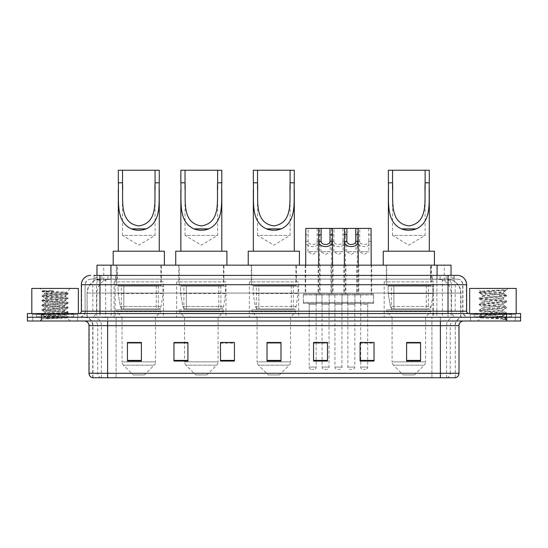 <?xml version="1.0" encoding="UTF-8"?>
<svg xmlns="http://www.w3.org/2000/svg" width="548" height="548" viewBox="0 0 548 548"><rect width="100%" height="100%" fill="white"/><g stroke="black" fill="none" stroke-linecap="round" stroke-linejoin="round"><path stroke-width="0.41" stroke-dasharray="2.74 2.06" d="M433.502 281.912L384.182 281.912L433.502 281.912L433.502 317.271L384.182 317.271L433.502 317.271M384.182 281.912L384.182 317.271M298.66 281.912L249.34 281.912L298.66 281.912L298.66 317.271L249.34 317.271L298.66 317.271M249.34 281.912L249.34 317.271M225.982 281.912L176.661 281.912L225.982 281.912L225.982 317.271L176.661 317.271L225.982 317.271M176.661 281.912L176.661 317.271M163.448 281.912L114.128 281.912L163.448 281.912L163.448 317.271L114.128 317.271L163.448 317.271M114.128 281.912L114.128 317.271M320.107 265.157L305.222 265.157L320.107 265.157L320.107 294.009L305.222 294.009L320.107 294.009M305.222 265.157L305.222 294.009M345.884 265.157L330.999 265.157L345.884 265.157L345.884 294.009L330.999 294.009L345.884 294.009M330.999 265.157L330.999 294.009M371.66 265.157L356.775 265.157L371.66 265.157L371.66 294.009L356.775 294.009L371.66 294.009M356.775 265.157L356.775 294.009M358.776 265.157L343.884 265.157L358.776 265.157L358.776 294.009L343.884 294.009L358.776 294.009M343.884 265.157L343.884 294.009M332.999 265.157L318.107 265.157L332.999 265.157L332.999 294.009L318.107 294.009L332.999 294.009M318.107 265.157L318.107 294.009M373.524 294.009L354.912 294.009L373.524 294.009L373.524 303.311L354.912 303.311L373.524 303.311M354.912 294.009L354.912 303.311M347.747 294.009L329.136 294.009L347.747 294.009L347.747 303.311L329.136 303.311L347.747 303.311M329.136 294.009L329.136 303.311M321.971 294.009L303.359 294.009L321.971 294.009L321.971 303.311L303.359 303.311L321.971 303.311M303.359 294.009L303.359 303.311M334.862 294.009L316.251 294.009L334.862 294.009L334.862 303.311L316.251 303.311L334.862 303.311M316.251 294.009L316.251 303.311M360.639 294.009L342.027 294.009L360.639 294.009L360.639 303.311L342.027 303.311L360.639 303.311M342.027 294.009L342.027 303.311M316.155 303.311L309.175 303.311L316.155 303.311L316.155 317.271L309.175 317.271L316.155 317.271M309.175 303.311L309.175 317.271M341.931 303.311L334.951 303.311L341.931 303.311L341.931 317.271L334.951 317.271L341.931 317.271M334.951 303.311L334.951 317.271M367.708 303.311L360.728 303.311L367.708 303.311L367.708 317.271L360.728 317.271L367.708 317.271M360.728 303.311L360.728 317.271M354.816 303.311L347.843 303.311L354.816 303.311L354.816 317.271L347.843 317.271L354.816 317.271M347.843 303.311L347.843 317.271M329.04 303.311L322.066 303.311L329.04 303.311L329.04 317.271L322.066 317.271L329.04 317.271M322.066 303.311L322.066 317.271M446.613 279.117L449.038 279.288C450.792 279.809 451.381 280.144 450.819 280.281L444.257 280.281L440.517 279.48L432.81 279.138L115.19 279.138L107.483 279.48L103.743 280.281L97.181 280.281L96.969 275.397L454.059 275.397L93.941 275.397L93.941 279.117L454.059 279.117L93.941 279.117M451.031 265.157L96.969 265.157M448.243 279.172A13.96 13.96 0 0 1 460.943 293.077L460.943 317.271L87.057 317.271L460.943 317.271M96.969 280.192L99.757 279.172L105.915 279.117L101.387 279.117M99.757 279.172A13.96 13.96 0 0 0 87.057 293.077L87.344 317.271M161.352 265.157L116.224 265.157L161.352 265.157L161.352 281.912L116.224 281.912L161.352 281.912M116.224 265.157L116.224 281.912M223.892 265.157L178.758 265.157L223.892 265.157L223.892 281.912L178.758 281.912L223.892 281.912M178.758 265.157L178.758 281.912M296.379 265.157L251.244 265.157L296.379 265.157L296.379 281.912L251.244 281.912L296.379 281.912M251.244 265.157L251.244 281.912M431.406 265.157L386.272 265.157L431.406 265.157L431.406 281.912L386.272 281.912L431.406 281.912M386.272 265.157L386.272 281.912M451.031 275.397L450.819 265.157M105.915 279.117L442.085 279.117M99.983 275.397L454.059 275.397L454.059 279.117M457.32 279.117L90.68 279.117L457.32 279.117A5.583 5.583 0 0 1 462.902 284.7L462.902 311.223L81.371 311.223M81.371 284.7L462.902 284.7L85.098 284.7L85.098 311.223A6.049 6.049 0 0 1 79.049 317.271L468.951 317.271L79.049 317.271M457.32 275.397L457.183 275.397A9.302 9.165 90 0 1 466.341 284.7L466.629 284.7M99.983 313.552L468.951 313.552L99.983 313.552M511.524 313.552L474.308 313.552L511.524 313.552L511.524 317.271L474.308 317.271L511.524 317.271L511.524 314.477L474.308 314.477L511.524 314.477M474.308 313.552L474.308 314.477M73.692 313.552L36.476 313.552L73.692 313.552L73.692 317.271L36.476 317.271L73.692 317.271L73.692 314.477L36.476 314.477L73.692 314.477M36.476 313.552L36.476 314.477M506.64 320.991L27.4 320.991L27.4 313.552L520.6 313.552L520.6 317.271L506.64 317.271L520.6 317.271L520.6 320.991L506.64 320.991L506.64 317.271L41.36 317.271L506.64 317.271L506.64 313.552M27.4 317.271L41.36 317.271L27.4 317.271M77.419 317.271L77.419 320.991L32.75 320.991L77.419 320.991L32.75 320.991L77.419 320.991L77.419 317.271L32.75 317.271L32.75 320.991L32.75 317.271L77.419 317.271M515.25 317.271L515.25 320.991L470.581 320.991L515.25 320.991L470.581 320.991L515.25 320.991L515.25 317.271L470.581 317.271L470.581 320.991L470.581 317.271L515.25 317.271M77.885 314.477L32.284 314.477L77.885 314.477L77.885 317.271L32.284 317.271L77.885 317.271M32.284 314.477L32.284 317.271M515.716 314.477L470.115 314.477L515.716 314.477L515.716 317.271L470.115 317.271L515.716 317.271M470.115 314.477L470.115 317.271M455.272 377.757L455.272 325.649L107.614 325.649L107.614 377.757L92.728 377.757L455.272 377.757L455.272 325.649A8.378 8.378 0 0 1 463.649 317.271L84.351 317.271L463.649 317.271M92.728 377.757L92.728 325.649L458.998 325.649M440.387 320.991L84.351 320.991L440.387 320.991M92.352 377.757L455.648 377.757M474.308 317.271L511.524 317.271L474.308 317.271M36.476 317.271L73.692 317.271L36.476 317.271M420.563 360.406L420.563 342.445L420.563 361.057L406.602 361.057L406.602 342.534L406.602 361.057L420.563 361.057L420.563 342.63L420.563 361.057L420.563 343.185L406.602 343.185L406.602 361.057L406.602 342.445L420.563 342.445L406.602 342.445L420.563 342.445L420.563 360.406L406.602 360.406M374.037 360.406L374.037 342.445L374.037 361.057L360.077 361.057L360.077 342.534L360.077 361.057L374.037 361.057L374.037 342.63L374.037 361.057L374.037 343.185L360.077 343.185L360.077 342.445L360.077 361.057L360.077 342.534L360.077 361.057L360.077 343.185L374.037 343.185L374.037 342.534L374.037 360.406L360.077 360.406L360.077 361.057L374.037 361.057L374.037 342.534L360.077 342.534L360.077 360.406M321.135 303.311L329.971 303.311L321.135 303.311A0.932 0.932 0 0 1 322.066 304.243L322.066 342.445L327.505 342.445L327.505 343.185L313.552 343.185L313.552 361.057L327.505 361.057L327.505 342.445L327.505 361.057L313.552 361.057L313.552 342.534L313.552 361.057L327.505 361.057L327.505 342.63L327.505 361.057L327.505 343.185L313.552 343.185L313.552 361.057L313.552 342.445L327.505 342.445L313.552 342.445L316.155 342.445L316.155 304.243L309.175 304.243L309.175 367.057A2.329 2.329 0 0 0 311.504 369.386L313.826 369.386L311.504 369.386M141.398 360.406L141.398 342.445L141.398 361.057L127.437 361.057L127.437 342.534L127.437 361.057L141.398 361.057L141.398 342.63L141.398 361.057L141.398 343.185L127.437 343.185L127.437 361.057L127.437 342.445L141.398 342.445L127.437 342.445L141.398 342.445L141.398 360.406L127.437 360.406M187.923 342.534L173.963 342.534L173.963 361.057L187.923 361.057L187.923 342.445L187.923 361.057L173.963 361.057L173.963 342.534L173.963 361.057L187.923 361.057L187.923 342.63L187.923 361.057L187.923 343.185L173.963 343.185L173.963 342.445L173.963 361.057L173.963 342.534L173.963 361.057L173.963 343.185L187.923 343.185L187.923 342.445L173.963 342.445L187.923 342.445L184.573 342.445L184.573 317.271L179.223 311.689L223.426 311.689L179.223 311.689L179.223 309.826L223.426 309.826L179.223 309.826M234.448 360.406L234.448 342.445L234.448 361.057L220.495 361.057L220.495 342.534L220.495 361.057L234.448 361.057L234.448 342.63L234.448 361.057L234.448 343.185L220.495 343.185L220.495 342.445L220.495 361.057L220.495 342.534L220.495 361.057L220.495 343.185L234.448 343.185L234.448 342.534L234.448 360.406L220.495 360.406L220.495 361.057L234.448 361.057L234.448 342.534L220.495 342.534L220.495 360.406M280.98 360.406L280.98 342.445L280.98 361.057L267.02 361.057L267.02 342.534L267.02 361.057L280.98 361.057L280.98 342.63L280.98 361.057L280.98 343.185L267.02 343.185L267.02 361.057L267.02 342.445L280.98 342.445L267.02 342.445L280.98 342.445L280.98 360.406L267.02 360.406M374.037 342.445L360.077 342.445L374.037 342.445M234.448 342.445L220.495 342.445L234.448 342.445M455.046 377.757L431.92 377.757L431.92 373.291L116.08 373.291L116.08 377.757L116.08 320.991M367.708 342.445L360.728 342.445L360.728 304.243L367.708 304.243L367.708 342.445M280.98 343.185L280.98 342.63L280.98 343.185L267.02 343.185L267.02 361.057L280.98 361.057L280.98 343.185M141.398 343.185L141.398 342.63L141.398 343.185L127.437 343.185L127.437 361.057L141.398 361.057L141.398 343.185M420.563 343.185L420.563 342.63L420.563 343.185L406.602 343.185L406.602 361.057L420.563 361.057L420.563 343.185M280.98 342.534L267.02 342.534M141.398 342.534L127.437 342.534M327.505 342.534L313.552 342.534M420.563 342.534L406.602 342.534M74.158 317.271L36.01 317.271L74.158 317.271A0.466 0.466 0 0 1 73.692 316.806L36.476 316.806L73.692 316.806L73.692 314.018A0.466 0.466 0 0 1 74.158 313.552L36.01 313.552L74.158 313.552M36.01 317.271A0.466 0.466 0 0 0 36.476 316.806L36.476 314.018A0.466 0.466 0 0 0 36.01 313.552M78.35 313.552L31.818 313.552L78.35 313.552M47.087 318.861L68.062 317.278L67.062 317.861L70.254 320.991L39.915 320.991L44.566 316.34C43.587 316.867 67.548 317.354 67.075 317.813C67.89 318.176 54.827 318.539 47.087 318.861L42.175 318.861L55.088 316.34L44.566 316.34C43.922 315.566 66.246 314.792 65.602 314.018C66.246 313.237 43.922 312.463 44.566 311.689C43.922 310.915 66.246 310.134 65.602 309.36C66.246 308.586 43.922 307.812 44.566 307.038C43.922 306.264 66.246 305.483 65.602 304.709C66.246 303.935 43.922 303.154 44.566 302.38C43.922 301.606 66.246 300.831 65.602 300.057C66.246 299.283 43.922 298.502 44.566 297.728C43.922 296.954 66.246 296.18 65.602 295.406L65.602 296.564C66.246 295.79 43.922 295.016 44.566 294.242L66.342 292.337C67.363 291.817 41.854 291.324 42.354 290.865L39.915 288.426L70.254 288.426L39.915 288.426M42.175 318.861L68.123 316.634L42.045 314.305L68.123 311.976L42.045 309.654L68.123 307.325L42.045 304.996L68.123 302.674L42.045 300.345L68.062 297.954L42.045 295.694L68.123 293.365L66.322 292.29L70.254 288.426M68.062 317.278L42.045 314.888L68.123 312.559L42.107 310.298L68.123 307.908L42.045 305.579L68.123 303.256L42.045 300.927L68.062 298.667L65.602 300.057L65.602 301.222C66.246 300.448 43.922 299.667 44.566 298.893C43.922 298.119 66.246 297.338 65.602 296.564L68.062 297.954M68.062 298.667L42.045 296.276L68.062 294.016L65.602 295.406C66.246 294.632 43.922 293.851 44.566 293.077L44.566 294.242L42.107 295.632M68.062 294.016L42.107 291.687L44.635 293.159L55.088 293.077M68.062 303.318L65.602 304.709L65.602 305.873C66.246 305.099 43.922 304.318 44.566 303.544C43.922 302.77 66.246 301.996 65.602 301.222L68.062 302.606M42.107 296.338L44.635 297.811L44.566 298.893L42.107 300.283M68.062 307.969L65.602 309.36L65.602 310.524C66.246 309.75 43.922 308.969 44.566 308.195C43.922 307.421 66.246 306.647 65.602 305.873L68.062 307.264M42.107 300.996L44.635 302.462L44.566 303.544L42.107 304.935M68.062 312.627L65.602 314.018L65.602 315.175C66.246 314.401 43.922 313.627 44.566 312.853C43.922 312.079 66.246 311.298 65.602 310.524L68.062 311.915M42.107 305.647L44.635 307.113L44.566 308.195L42.107 309.586M55.088 316.34L65.534 315.1L68.062 316.566M42.107 310.298L44.635 311.771L44.566 312.853L42.107 314.244M39.915 320.991L70.254 320.991M44.566 316.34L42.107 314.949M44.676 290.556L42.107 290.974L53.423 290.556C47.135 291.303 44.183 292.139 44.566 293.077M31.818 288.426L78.35 288.426M68.062 293.303L42.107 290.974M42.107 291.687L53.423 290.556M122.505 189.54L122.505 235.38L155.07 235.38L122.505 235.38L138.788 245.168L155.07 235.38L155.07 189.526M118.313 182.806L118.313 189.677M118.313 251.203L159.263 251.203L118.313 251.203M159.263 182.806L159.263 189.615M144.371 374.969L133.205 374.969L123.403 365.16L154.173 365.16L123.403 365.16A4.651 4.651 0 0 1 122.04 361.872L155.536 361.872A4.651 4.651 0 0 1 154.173 365.16L144.371 374.969L133.205 374.969M155.536 317.271L122.04 317.271L122.04 361.872L155.536 361.872L155.536 317.271L160.893 311.689L116.69 311.689L160.893 311.689L160.893 309.826L116.69 309.826L116.69 311.689L122.04 317.271L155.536 317.271M121.341 285.631L156.235 285.631L121.341 285.631L121.341 309.826L156.235 309.826L121.341 309.826M156.235 285.631L156.235 309.826M116.69 265.157L160.893 265.157L116.69 265.157L116.69 285.631L160.893 285.631L116.69 285.631M160.893 265.157L160.893 285.631M164.379 265.157L113.196 265.157L164.379 265.157M113.196 251.203L164.379 251.203M116.69 309.826L160.893 309.826M118.313 170.243L159.263 170.243M158.338 308.894L158.331 308.894A2.795 2.795 90 0 0 161.098 306.503L120.355 306.503C120.909 308.106 122.06 308.901 123.814 308.894L123.821 286.097L123.821 308.894C122.067 308.908 120.916 308.106 120.355 306.503L118.115 293.543L118.115 286.097L162.982 286.097L162.982 293.543L118.115 293.543L120.355 306.503L161.098 306.503C159.906 308.517 158.989 309.312 158.338 308.894L123.814 308.894L158.338 308.894L158.331 286.097L123.821 286.097L158.331 286.097M162.982 286.097L118.115 286.097L123.821 286.097L118.115 286.097L118.115 293.543L162.982 293.543L161.098 306.503M185.039 189.54L185.039 235.38L217.611 235.38L185.039 235.38L201.321 245.168L217.611 235.38L217.611 189.526M180.854 182.806L180.854 189.677M180.854 251.203L221.796 251.203L180.854 251.203M221.796 182.806L221.796 189.615M206.904 374.969L195.739 374.969L185.936 365.16L216.713 365.16L185.936 365.16A4.651 4.651 0 0 1 184.573 361.872L218.07 361.872A4.651 4.651 0 0 1 216.713 365.16L206.904 374.969L195.739 374.969M223.426 309.826L223.426 311.689L218.07 317.271L184.573 317.271L218.07 317.271L218.07 361.872L184.573 361.872L184.573 342.534M183.875 285.631L218.768 285.631L183.875 285.631L183.875 309.826L218.768 309.826L183.875 309.826M218.768 285.631L218.768 309.826M179.223 265.157L223.426 265.157L179.223 265.157L179.223 285.631L223.426 285.631L179.223 285.631M223.426 265.157L223.426 285.631M226.913 265.157L175.73 265.157L226.913 265.157M175.73 251.203L226.913 251.203M180.854 170.243L221.796 170.243M220.871 308.894L220.865 308.894A2.795 2.795 90 0 0 223.632 306.503L182.888 306.503C183.443 308.106 184.594 308.901 186.354 308.894L186.354 286.097L186.354 308.894C184.601 308.908 183.45 308.106 182.888 306.503L180.648 293.543L180.648 286.097L225.516 286.097L225.516 293.543L180.648 293.543L182.888 306.503L223.632 306.503C222.44 308.517 221.522 309.312 220.871 308.894L186.354 308.894L220.871 308.894L220.865 286.097L186.354 286.097L220.865 286.097M225.516 286.097L180.648 286.097L186.354 286.097L180.648 286.097L180.648 293.543L225.516 293.543L223.632 306.503M257.526 189.54L257.526 235.38L290.098 235.38L257.526 235.38L273.815 245.168L290.098 235.38L290.098 189.526M253.34 182.806L253.34 189.677M253.34 251.203L294.29 251.203L253.34 251.203M294.29 182.806L294.29 189.615M279.398 374.969L268.232 374.969L258.423 365.16L289.2 365.16L258.423 365.16A4.651 4.651 0 0 1 257.067 361.872L290.563 361.872A4.651 4.651 0 0 1 289.2 365.16L279.398 374.969L268.232 374.969M290.563 317.271L257.067 317.271L257.067 361.872L290.563 361.872L290.563 317.271L295.913 311.689L251.71 311.689L295.913 311.689L295.913 309.826L251.71 309.826L251.71 311.689L257.067 317.271L290.563 317.271M256.368 285.631L291.262 285.631L256.368 285.631L256.368 309.826L291.262 309.826L256.368 309.826M291.262 285.631L291.262 309.826M251.71 265.157L295.913 265.157L251.71 265.157L251.71 285.631L295.913 285.631L251.71 285.631M295.913 265.157L295.913 285.631M299.407 265.157L248.223 265.157L299.407 265.157M248.223 251.203L299.407 251.203M251.71 309.826L295.913 309.826M253.34 170.243L294.29 170.243M293.358 308.894L258.841 308.894L293.358 308.894A2.795 2.795 90 0 0 296.126 306.503L255.382 306.503C255.93 308.106 257.087 308.901 258.841 308.894L258.841 308.894C257.094 308.908 255.937 308.106 255.382 306.503L253.135 293.543L253.135 286.097L298.009 286.097L298.009 293.543L253.135 293.543L255.382 306.503L296.126 306.503C294.934 308.517 294.016 309.312 293.358 308.894L258.841 308.894L293.358 308.894L293.358 286.097L258.848 286.097L258.848 308.894L258.848 286.097L293.358 286.097M298.009 286.097L253.135 286.097L258.848 286.097L253.135 286.097L253.135 293.543L298.009 293.543L296.126 306.503M392.553 189.54L392.553 235.38L425.125 235.38L392.553 235.38L408.842 245.168L425.125 235.38L425.125 189.526M388.368 182.806L388.368 189.677M388.368 251.203L429.31 251.203L388.368 251.203M429.31 182.806L429.31 189.615M414.425 374.969L403.253 374.969L393.45 365.16L424.227 365.16L393.45 365.16A4.651 4.651 0 0 1 392.087 361.872L425.591 361.872A4.651 4.651 0 0 1 424.227 365.16L414.425 374.969L403.253 374.969M425.591 317.271L392.087 317.271L392.087 361.872L425.591 361.872L425.591 317.271L430.94 311.689L386.737 311.689L430.94 311.689L430.94 309.826L386.737 309.826L386.737 311.689L392.087 317.271L425.591 317.271M391.388 285.631L426.289 285.631L391.388 285.631L391.388 309.826L426.289 309.826L391.388 309.826M426.289 285.631L426.289 309.826M386.737 265.157L430.94 265.157L386.737 265.157L386.737 285.631L430.94 285.631L386.737 285.631M430.94 265.157L430.94 285.631M434.427 265.157L383.251 265.157L434.427 265.157M383.251 251.203L434.427 251.203M386.737 309.826L430.94 309.826M388.368 170.243L429.31 170.243M428.378 286.097L393.868 286.097L428.378 286.097L428.378 308.894L393.868 308.894L428.378 308.894A2.795 2.795 90 0 0 431.146 306.503L390.402 306.503C390.957 308.106 392.115 308.901 393.868 308.894L393.868 286.097L393.868 308.894C392.115 308.908 390.964 308.106 390.402 306.503L388.162 293.543L388.162 286.097L433.036 286.097L433.036 293.543L388.162 293.543L390.402 306.503L431.146 306.503C429.961 308.517 429.036 309.312 428.385 308.894L393.861 308.894L428.385 308.894M433.036 286.097L388.162 286.097L393.868 286.097L388.162 286.097L388.162 293.543L433.036 293.543L431.146 306.503M511.99 317.271L473.842 317.271L511.99 317.271A0.466 0.466 0 0 1 511.524 316.806L474.308 316.806L511.524 316.806L511.524 314.018A0.466 0.466 0 0 1 511.99 313.552L473.842 313.552L511.99 313.552M473.842 317.271A0.466 0.466 0 0 0 474.308 316.806L474.308 314.018A0.466 0.466 0 0 0 473.842 313.552M516.182 313.552L469.65 313.552L516.182 313.552M499.803 316.34C493.351 316.812 480.925 317.278 481.041 317.696C479.856 318.361 506.181 318.963 506.612 319.539L479.199 316.634L506.544 313.778L503.434 315.525L503.434 316.34L499.803 316.34L503.434 315.525C504.078 314.545 481.754 313.552 482.398 312.572C481.754 311.586 504.078 310.6 503.434 309.62C504.078 308.634 481.754 307.647 482.398 306.661C481.754 305.681 504.078 304.695 503.434 303.708C504.078 302.722 481.754 301.736 482.398 300.756C481.754 299.77 504.078 298.783 503.434 297.797L503.434 299.276L506.544 301.023L479.199 298.167L506.633 295.214L479.199 292.262L486.055 291.276L506.633 289.878L508.085 288.426L477.746 288.426L508.085 288.426M506.544 313.778L479.199 310.723L506.633 307.771L479.199 304.818L506.544 301.962L503.434 303.708L503.434 305.188C504.078 304.202 481.754 303.215 482.398 302.229C481.754 301.249 504.078 300.263 503.434 299.276C504.078 298.29 481.754 297.304 482.398 296.324L479.288 298.071M506.544 301.962L479.199 298.907L506.544 296.05L503.434 297.797C504.078 296.817 481.754 295.831 482.398 294.845L482.398 296.324C481.754 295.338 504.078 294.351 503.434 293.365L502.906 293.077C500.05 292.461 480.336 291.913 480.706 291.385L477.746 288.426M506.544 296.05L499.776 294.968L479.288 293.098L482.398 294.845C483.555 294.269 488.097 293.68 496.022 293.077L503.434 293.365L502.906 293.077L506.242 290.269C505.071 291.118 501.667 292.05 496.022 293.077M506.544 307.873L503.434 309.62L503.434 311.093C504.078 310.113 481.754 309.127 482.398 308.14C481.754 307.154 504.078 306.168 503.434 305.188L506.544 306.935L479.199 304.078L506.544 301.023M479.288 299.009L482.514 300.886L482.398 302.229L479.288 303.976M479.288 316.737L481.069 317.772L477.746 320.991L508.085 320.991L506.633 319.539L503.187 319.539C504.907 318.998 505.509 318.457 505.003 317.909L500.975 316.34C495.392 315.6 481.85 314.805 482.398 314.052C481.754 313.066 504.078 312.079 503.434 311.093L506.544 312.84L479.199 309.99L506.544 306.935M479.288 304.914L482.514 306.798L482.398 308.14L479.288 309.887M500.975 316.34L503.434 316.34L506.544 318.751L486.055 316.881L479.288 315.799L499.776 313.929L506.544 312.84M479.288 310.826L482.514 312.703L482.398 314.052L479.288 315.799M508.085 320.991L477.746 320.991M504.194 289.878C497.55 290.351 479.589 290.851 480.706 291.385L479.288 292.159M469.65 288.426L516.182 288.426M503.187 319.539L506.544 318.751M479.288 293.098L486.055 292.016L506.544 290.145M320.902 239.688L320.902 251.669L330.204 251.669L325.553 254.464L320.902 251.669L330.204 251.669L330.204 239.688M329.971 303.311A0.932 0.932 0 0 0 329.04 304.243L329.04 367.057A2.329 2.329 0 0 1 326.718 369.386L324.389 369.386L326.718 369.386M333.931 303.311L317.176 303.311L333.931 303.311A0.932 0.932 0 0 0 334.862 302.38L316.251 302.38L334.862 302.38L334.862 294.94A0.932 0.932 0 0 0 333.931 294.009L317.176 294.009L333.931 294.009M317.176 303.311A0.932 0.932 0 0 1 316.251 302.38L316.251 294.94A0.932 0.932 0 0 1 317.176 294.009M332.533 265.157L332.533 293.077A0.932 0.932 0 0 0 333.465 294.009L317.641 294.009L333.465 294.009M318.573 265.157L318.573 293.077A0.932 0.932 0 0 1 317.641 294.009M331.465 239.688L331.588 241.367C331.033 248.292 345.85 248.292 345.295 241.367L345.418 293.077L331.465 293.077L331.602 228.4L332.389 228.4L318.717 228.4L319.505 228.4L319.642 293.077A0.932 0.932 0 0 0 320.573 294.009L304.757 294.009L320.573 294.009M322.066 342.534L322.066 367.057A2.329 2.329 0 0 0 324.389 369.386M346.679 239.688L346.679 251.669L355.981 251.669L351.33 254.464L346.679 251.669L355.981 251.669L355.981 239.688M355.748 303.311L346.911 303.311L355.748 303.311A0.932 0.932 0 0 0 354.816 304.243L354.816 367.057A2.329 2.329 0 0 1 352.494 369.386L350.165 369.386L352.494 369.386M346.911 303.311A0.932 0.932 0 0 1 347.843 304.243L347.843 367.057A2.329 2.329 0 0 0 350.165 369.386M359.707 303.311L342.952 303.311L359.707 303.311A0.932 0.932 0 0 0 360.639 302.38L342.027 302.38L360.639 302.38L360.639 294.94A0.932 0.932 0 0 0 359.707 294.009L342.952 294.009L359.707 294.009M342.952 303.311A0.932 0.932 0 0 1 342.027 302.38L342.027 294.94A0.932 0.932 0 0 1 342.952 294.009M358.31 265.157L358.31 293.077A0.932 0.932 0 0 0 359.241 294.009L343.418 294.009L359.241 294.009M344.35 265.157L344.35 293.077A0.932 0.932 0 0 1 343.418 294.009M371.195 265.157L371.195 293.077L357.241 293.077L357.378 228.4L358.166 228.4L344.493 228.4L345.281 228.4L345.418 239.688M317.1 228.4L317.319 251.669L308.01 251.669L312.668 254.464L317.319 251.669L308.01 251.669L308.229 228.4L319.505 228.4M317.319 239.688L317.121 241.367C316.963 245.497 308.366 245.497 308.209 241.367L308.01 239.688M308.243 303.311A0.932 0.932 0 0 1 309.175 304.243L316.155 304.243A0.932 0.932 0 0 1 317.087 303.311L308.243 303.311L317.087 303.311M304.291 303.311L321.039 303.311L304.291 303.311A0.932 0.932 0 0 1 303.359 302.38L321.971 302.38L303.359 302.38L303.359 294.94A0.932 0.932 0 0 1 304.291 294.009L321.039 294.009L304.291 294.009M321.039 303.311A0.932 0.932 0 0 0 321.971 302.38L321.971 294.94A0.932 0.932 0 0 0 321.039 294.009M305.688 265.157L305.688 293.077A0.932 0.932 0 0 1 304.757 294.009M316.155 342.534L316.155 367.057A2.329 2.329 0 0 1 313.826 369.386M305.688 239.688L305.811 241.367C305.257 248.292 320.073 248.292 319.518 241.367L319.642 239.688M305.825 228.4L308.229 228.4M342.884 228.4L343.096 251.669L333.787 251.669L338.445 254.464L343.096 251.669L333.787 251.669L334.006 228.4L345.281 228.4M343.096 239.688L342.897 241.367C342.74 245.497 334.143 245.497 333.985 241.367L333.787 239.688M334.02 303.311L342.863 303.311L334.02 303.311A0.932 0.932 0 0 1 334.951 304.243L334.951 367.057A2.329 2.329 0 0 0 337.28 369.386L339.602 369.386L337.28 369.386M342.863 303.311A0.932 0.932 0 0 0 341.931 304.243L341.931 367.057A2.329 2.329 0 0 1 339.602 369.386M330.067 303.311L346.816 303.311L330.067 303.311A0.932 0.932 0 0 1 329.136 302.38L347.747 302.38L329.136 302.38L329.136 294.94A0.932 0.932 0 0 1 330.067 294.009L346.816 294.009L330.067 294.009M346.816 303.311A0.932 0.932 0 0 0 347.747 302.38L347.747 294.94A0.932 0.932 0 0 0 346.816 294.009M346.35 294.009A0.932 0.932 0 0 1 345.418 293.077L331.465 293.077A0.932 0.932 0 0 1 330.533 294.009L346.35 294.009L330.533 294.009M331.602 228.4L334.006 228.4M368.66 228.4L368.873 251.669L359.563 251.669L364.221 254.464L368.873 251.669L359.563 251.669L359.783 228.4L371.058 228.4M368.873 239.688L368.674 241.367C368.516 245.497 359.92 245.497 359.762 241.367L359.563 239.688M359.796 303.311A0.932 0.932 0 0 1 360.728 304.243L367.708 304.243A0.932 0.932 0 0 1 368.64 303.311L359.796 303.311L368.64 303.311M355.844 303.311L372.592 303.311L355.844 303.311A0.932 0.932 0 0 1 354.912 302.38L373.524 302.38L354.912 302.38L354.912 294.94A0.932 0.932 0 0 1 355.844 294.009L372.592 294.009L355.844 294.009M372.592 303.311A0.932 0.932 0 0 0 373.524 302.38L373.524 294.94A0.932 0.932 0 0 0 372.592 294.009M372.126 294.009A0.932 0.932 0 0 1 371.195 293.077L357.241 293.077A0.932 0.932 0 0 1 356.31 294.009L372.126 294.009L356.31 294.009M360.728 342.534L360.728 367.057A2.329 2.329 0 0 0 363.057 369.386L365.379 369.386L363.057 369.386M367.708 342.534L367.708 367.057A2.329 2.329 0 0 1 365.379 369.386M357.241 239.688L357.365 241.367C356.81 248.292 371.626 248.292 371.071 241.367L371.195 239.688M357.378 228.4L359.783 228.4M97.181 280.281L97.181 265.157M98.962 279.288A13.96 13.748 -90 0 0 87.344 293.077L460.943 293.077L442.332 293.077L442.332 317.271M460.656 317.271L460.656 293.077A13.96 13.748 90 0 0 449.038 279.288M105.668 279.117L105.668 293.077L87.057 293.077L87.057 317.271M432.81 279.138L432.81 317.271M440.517 279.48A13.96 13.748 90 0 1 451.141 293.077L451.141 317.271M115.19 279.138L115.19 317.271M107.483 279.48A13.96 13.748 -90 0 0 96.859 293.077L96.859 317.271M442.332 279.117L442.332 293.077L105.668 293.077L105.668 317.271M110.929 279.151L110.929 275.397M103.743 280.281L103.743 265.157M117.491 279.151L117.491 265.157M430.509 279.151L430.509 265.157M444.257 280.281L444.257 265.157M437.071 279.151L437.071 275.397M107.894 279.117L107.894 275.397M90.68 279.117C87.194 279.542 85.33 281.405 85.098 284.7L85.098 311.223L448.017 311.223L448.017 279.117M111.141 275.397L111.141 311.223L85.324 311.223A6.049 5.96 90 0 1 79.364 317.271M448.017 317.271L448.017 311.223L462.902 311.223C463.266 314.894 465.279 316.915 468.951 317.271M466.629 311.223L436.859 311.223L436.859 313.552M436.859 275.397L436.859 284.7L466.341 284.7L466.341 311.223A2.329 2.288 -90 0 0 468.636 313.552M41.36 313.552L41.36 320.991M101.976 275.397A9.302 9.165 -90 0 0 92.811 284.7L92.811 311.223A2.329 2.288 90 0 1 90.523 313.552M90.817 275.397A9.302 9.165 -90 0 0 81.659 284.7L81.659 311.223A2.329 2.288 90 0 1 79.364 313.552M446.024 275.397A9.302 9.165 90 0 1 455.189 284.7L455.189 311.223A2.329 2.288 -90 0 0 457.477 313.552M90.817 279.117A5.583 5.501 -90 0 0 85.324 284.7L436.859 284.7L436.859 311.223L111.141 311.223L111.141 313.552M111.141 279.117L111.141 317.271M101.976 279.117A5.583 5.501 -90 0 0 96.482 284.7L96.482 311.223A6.049 5.96 90 0 1 90.523 317.271M99.983 279.117L99.983 317.271M457.183 279.117A5.583 5.501 90 0 1 462.676 284.7L462.676 311.223A6.049 5.96 -90 0 0 468.636 317.271M446.024 279.117A5.583 5.501 90 0 1 451.518 284.7L451.518 311.223A6.049 5.96 -90 0 0 457.477 317.271M436.859 279.117L436.859 317.271M94.153 279.117L94.153 275.397M101.859 279.117L101.859 275.397M115.607 279.117L115.607 275.397M432.393 279.117L432.393 275.397M446.141 279.117L446.141 275.397M453.847 279.117L453.847 275.397M440.106 279.117L440.106 275.397M446.949 377.757A4.651 4.583 90 0 0 450.244 373.291L431.92 373.291L431.92 325.649L455.046 325.649A8.378 8.247 -90 0 1 463.293 317.271M107.614 317.271L107.614 325.649L92.728 325.649C92.228 320.559 89.44 317.772 84.351 317.271M101.051 377.757A4.651 4.583 -90 0 1 97.756 373.291L97.756 325.649L116.08 325.649L116.08 373.291L89.002 373.291M89.002 325.649L97.756 325.649A4.651 4.583 90 0 0 93.174 320.991M92.585 377.757A4.651 4.583 -90 0 1 89.283 373.291L89.283 325.649A4.651 4.583 90 0 0 84.707 320.991M455.415 377.757A4.651 4.583 90 0 0 458.717 373.291L450.244 373.291L450.244 325.649A4.651 4.583 -90 0 1 454.826 320.991M458.998 373.291L458.717 325.649A4.651 4.583 -90 0 1 463.293 320.991M431.92 377.757L431.92 320.991M446.579 377.757L446.579 325.649A8.378 8.247 -90 0 1 454.826 317.271M440.387 377.757L440.387 317.271M92.954 377.757L92.954 325.649A8.378 8.247 90 0 0 84.707 317.271M101.421 377.757L101.421 325.649A8.378 8.247 90 0 0 93.174 317.271M116.08 317.271L116.08 325.649L431.92 325.649L431.92 317.271M187.923 360.406L173.963 360.406M327.505 360.406L313.552 360.406M73.692 314.018L36.476 314.018L73.692 314.018M511.524 314.018L474.308 314.018L511.524 314.018M329.04 304.243L322.066 304.243L329.04 304.243M316.251 294.94L334.862 294.94L316.251 294.94M318.573 293.077L332.533 293.077L318.573 293.077M329.04 367.057L322.066 367.057L329.04 367.057M354.816 304.243L347.843 304.243L354.816 304.243M342.027 294.94L360.639 294.94L342.027 294.94M344.35 293.077L358.31 293.077L344.35 293.077M354.816 367.057L347.843 367.057L354.816 367.057M321.971 294.94L303.359 294.94L321.971 294.94M319.642 293.077L305.688 293.077L319.642 293.077M309.175 367.057L316.155 367.057L309.175 367.057M305.811 241.367L308.209 241.367M317.121 241.367L319.518 241.367M317.1 234.784L319.505 234.784M305.825 234.784L308.229 234.784M334.951 304.243L341.931 304.243L334.951 304.243M347.747 294.94L329.136 294.94L347.747 294.94M334.951 367.057L341.931 367.057L334.951 367.057M331.588 241.367L333.985 241.367M342.897 241.367L345.295 241.367M342.884 234.784L345.281 234.784M331.602 234.784L334.006 234.784M373.524 294.94L354.912 294.94L373.524 294.94M360.728 367.057L367.708 367.057L360.728 367.057M357.365 241.367L359.762 241.367M368.674 241.367L371.071 241.367M368.66 234.784L371.058 234.784M357.378 234.784L359.783 234.784M68.123 316.634L68.123 317.21M42.045 314.305L42.045 314.888M68.123 311.976L68.123 312.559M42.045 309.654L42.045 310.237M68.123 307.325L68.123 307.908M42.045 304.996L42.045 305.579M68.123 302.674L68.123 303.256M42.045 300.345L42.045 300.927M68.123 298.023L68.123 298.605M42.045 295.694L42.045 296.276M68.123 293.365L68.123 293.947M42.045 291.043L42.045 291.625M506.633 319.539L506.633 318.854M479.199 315.895L479.199 316.634M506.633 312.942L506.633 313.682M479.199 309.99L479.199 310.723M506.633 307.031L506.633 307.771M479.199 304.078L479.199 304.818M506.633 301.126L506.633 301.859M479.199 298.167L479.199 298.907M506.633 295.214L506.633 295.954M479.199 292.262L479.199 292.995M503.317 293.235L506.544 295.112"/><path stroke-width="0.82" d="M93.941 275.397L99.983 275.397L93.941 275.397L96.969 275.397L96.969 265.157L451.031 265.157L451.031 275.397M90.68 275.397A9.302 9.302 0 0 0 81.371 284.7L81.371 311.223A2.329 2.329 0 0 1 79.049 313.552M466.629 284.7L99.983 284.7L99.983 275.397L457.32 275.397A9.302 9.302 0 0 1 466.629 284.7L466.629 311.223C466.766 312.634 467.54 313.408 468.951 313.552M41.36 313.552L27.4 313.552L27.4 317.271L41.36 317.271L27.4 317.271L27.4 320.991L41.36 320.991L41.36 317.271L506.64 317.271L41.36 317.271L41.36 313.552L506.64 313.552L506.64 317.271L520.6 317.271L506.64 317.271L506.64 320.991L41.36 320.991M506.64 320.991L520.6 320.991L520.6 313.552L506.64 313.552M457.183 275.397L454.059 275.397M458.998 373.291C458.868 375.524 457.751 377.01 455.648 377.757L440.387 377.757L440.387 373.291L458.998 373.291L458.998 325.649A4.651 4.651 0 0 1 463.649 320.991M440.387 377.757L92.352 377.757A4.651 4.651 0 0 1 89.002 373.291L89.002 325.649C88.728 322.82 87.18 321.272 84.351 320.991M420.563 361.057L420.563 342.445L406.602 342.445L406.602 361.057L420.563 361.057M374.037 361.057L374.037 342.445L360.077 342.445L360.077 361.057L374.037 361.057M327.505 361.057L327.505 342.445L313.552 342.445L313.552 361.057L327.505 361.057M141.398 361.057L141.398 342.445L127.437 342.445L127.437 361.057L141.398 361.057M187.923 361.057L187.923 342.445L173.963 342.445L173.963 361.057L187.923 361.057M234.448 361.057L234.448 342.445L220.495 342.445L220.495 361.057L234.448 361.057M280.98 361.057L280.98 342.445L267.02 342.445L267.02 361.057L280.98 361.057M431.92 377.757L107.614 377.757L107.614 373.291L440.387 373.291L440.387 325.649L89.002 325.649M360.728 342.534L367.708 342.534M234.448 342.445L220.495 342.534L234.448 342.445M184.573 342.534L187.923 342.534M322.066 342.534L316.155 342.534M280.98 342.534L267.02 342.534M141.398 342.534L127.437 342.534M327.505 342.534L313.552 342.534M420.563 342.534L406.602 342.534M78.35 313.552L78.35 288.426L31.818 288.426L31.818 313.552M122.505 170.243L159.263 170.243L159.263 182.806C158.427 200.417 162.537 221.289 146.213 228.872C141.261 230.722 136.315 230.722 131.362 228.872C115.073 221.282 119.135 200.547 118.313 182.806L118.313 170.243L122.505 170.243L122.505 189.54M118.313 182.806L122.505 182.806C123.43 199.314 118.526 223.029 138.815 225.892C159.098 222.906 154.125 199.308 155.07 182.806L155.07 170.243M159.263 182.806L155.07 182.806L155.07 189.526M118.313 189.677L118.313 251.203M159.263 189.615L159.263 251.203M164.379 265.157L164.379 251.203L113.196 251.203L113.196 265.157M185.039 170.243L221.796 170.243L221.796 182.806C220.96 200.417 225.07 221.289 208.747 228.872C203.794 230.722 198.849 230.722 193.896 228.872C177.607 221.282 181.669 200.547 180.854 182.806L180.854 170.243L185.039 170.243L185.039 189.54M180.854 182.806L185.039 182.806C185.964 199.314 181.059 223.029 201.349 225.892C221.632 222.906 216.659 199.308 217.611 182.806L217.611 170.243M221.796 182.806L217.611 182.806L217.611 189.526M180.854 189.677L180.854 251.203M221.796 189.615L221.796 251.203M226.913 265.157L226.913 251.203L175.73 251.203L175.73 265.157M257.526 170.243L294.29 170.243L294.29 182.806C293.447 200.417 297.564 221.289 281.24 228.872C276.288 230.722 271.342 230.722 266.39 228.872C250.094 221.282 254.162 200.547 253.34 182.806L253.34 170.243L257.526 170.243L257.526 189.54M253.34 182.806L257.526 182.806C258.457 199.314 253.553 223.029 273.842 225.892C294.118 222.906 289.145 199.308 290.098 182.806L290.098 170.243M294.29 182.806L290.098 182.806L290.098 189.526M253.34 189.677L253.34 251.203M294.29 189.615L294.29 251.203M299.407 265.157L299.407 251.203L248.223 251.203L248.223 265.157M392.553 170.243L429.31 170.243L429.31 182.806C428.474 200.417 432.591 221.289 416.261 228.872C411.315 230.722 406.363 230.722 401.417 228.872C385.121 221.282 389.19 200.547 388.368 182.806L388.368 170.243L392.553 170.243L392.553 189.54M388.368 182.806L392.553 182.806C393.478 199.314 388.58 223.029 408.863 225.892C429.146 222.906 424.173 199.308 425.125 182.806L425.125 170.243M429.31 182.806L425.125 182.806L425.125 189.526M388.368 189.677L388.368 251.203M429.31 189.615L429.31 251.203M434.427 265.157L434.427 251.203L383.251 251.203L383.251 265.157M516.182 313.552L516.182 288.426L469.65 288.426L469.65 313.552M321.114 228.4L321.094 241.367C321.258 245.497 329.848 245.497 330.012 241.367L329.992 228.4L318.717 228.4L318.573 265.157M329.992 228.4L332.389 228.4L332.533 265.157M332.533 239.688L332.403 241.367C332.965 248.292 318.148 248.292 318.703 241.367L318.573 239.688M346.891 228.4L346.87 241.367C347.035 245.497 355.625 245.497 355.789 241.367L355.768 228.4L344.493 228.4L344.35 265.157M355.768 228.4L358.166 228.4L358.31 265.157M358.31 239.688L358.18 241.367C358.741 248.292 343.925 248.292 344.48 241.367L344.35 239.688M318.717 228.4L305.825 228.4L305.688 265.157M332.389 228.4L344.493 228.4M358.166 228.4L371.058 228.4L371.195 265.157M110.929 275.397L110.929 265.157M437.071 275.397L437.071 265.157M99.983 313.552L99.983 284.7L81.371 284.7M81.371 311.223L466.629 311.223M448.017 275.397L448.017 313.552M440.387 320.991L440.387 325.649L458.998 325.649M89.002 373.291L107.614 373.291L107.614 320.991M280.98 360.406L267.02 360.406M234.448 360.406L220.495 360.406M187.923 360.406L173.963 360.406M141.398 360.406L127.437 360.406M327.505 360.406L313.552 360.406M374.037 360.406L360.077 360.406M420.563 360.406L406.602 360.406M131.362 228.872L146.213 228.872M193.896 228.872L208.747 228.872M266.39 228.872L281.24 228.872M401.417 228.872L416.261 228.872M332.403 241.367L330.012 241.367M321.094 241.367L318.703 241.367M321.114 234.784L318.717 234.784M332.389 234.784L329.992 234.784M358.18 241.367L355.789 241.367M346.87 241.367L344.48 241.367M346.891 234.784L344.493 234.784M358.166 234.784L355.768 234.784"/></g></svg>
